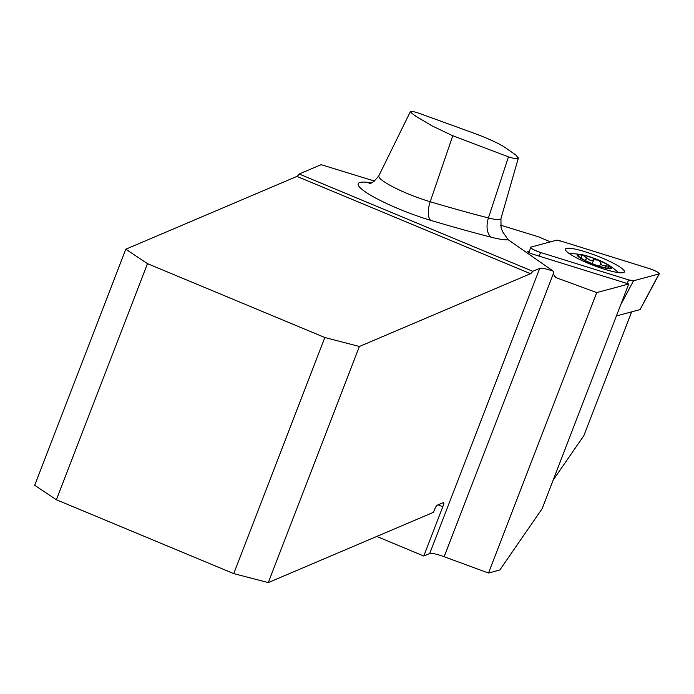 <?xml version="1.0" encoding="UTF-8"?>
<svg xmlns="http://www.w3.org/2000/svg" width="694" height="694" viewBox="0 0 694 694"><rect width="100%" height="100%" fill="white"/><g stroke="black" fill="none" stroke-linecap="round" stroke-linejoin="round"><path stroke-width="1.04" d="M631.627 311.858L583.854 435.65L553.213 480.048M500.513 225.134L538.796 236.906A83.315 13.325 21.1 0 0 550.446 241.859M488.507 573.036L499.827 569.991L542.205 508.589L628.712 284.002L596.719 292.59L488.507 573.036L444.151 556.718A16.456 2.629 -158.9 0 0 429.725 553.5L423.774 556.033L376.755 536.445M628.712 284.002L532.133 253.952A3.583 0.573 -158.9 0 1 527.692 251.688A3.583 0.573 -158.9 0 1 527.813 251.592L529.591 251.115M429.725 553.5L539.759 268.326A16.456 2.629 -158.9 0 1 553.396 271.259L553.231 274.026L555.512 277.218L556.978 277.973L596.719 292.59M374.448 181.065L321.14 164.669L299.175 174.012A16.456 2.646 -67.4 0 1 296.928 176.406L125.805 249.207L34.7 485.297L56.379 499.749L233.739 573.617L268.292 582.587L433.472 512.319L434.201 510.42A5.144 0.824 112.6 0 1 437.099 505.232L443.535 502.491A5.144 0.824 112.6 0 1 443.683 502.482A5.144 0.824 112.6 0 1 442.781 506.776L423.774 556.033M299.175 174.012L532.766 271.302A16.456 2.646 -67.4 0 1 530.52 273.696L359.397 346.488L268.292 582.587M539.759 268.326L532.766 271.302M553.396 271.259L508.19 239.751A45.483 7.278 -158.9 0 1 491.352 237.244A426.047 68.159 -158.9 0 1 430.792 220.38A56.067 8.97 -158.9 0 1 367.95 193.591A56.067 8.97 -158.9 0 1 371.177 182.86M508.442 156.87L452.115 135.451L432.084 125.883L416.001 116.349L411.62 113.105L410.475 111.422L412.757 111.413L418.213 112.975L475.078 133.621C486.416 137.837 495.872 142.079 503.428 146.356L515.876 155.031L518.323 158.189L517.524 158.761L514.445 158.596L508.442 156.87L488.429 217.951A29.096 4.658 21.1 0 0 500.938 218.679L501.068 227.45M501.059 227.432L502.482 231.536L508.19 239.751M56.379 499.749L147.484 263.651L324.844 337.518L233.739 573.617M147.484 263.651L125.805 249.207M324.844 337.518L359.397 346.488M593.778 259.625L591.869 260.484L589.631 260.007L582.804 255.175A17.246 2.759 -158.9 0 1 598.245 260.12A17.246 2.759 -158.9 0 1 609.957 266.531A17.246 2.759 -158.9 0 1 609.679 268.274A17.246 2.759 -158.9 0 1 606.226 268.005A17.246 2.759 -158.9 0 1 590.785 263.061A17.246 2.759 -158.9 0 1 579.074 256.65A17.246 2.759 -158.9 0 1 578.796 256.355A17.246 2.759 -158.9 0 1 582.804 255.175L581.104 255.461L581.728 258.602M606.4 263.746A18.512 2.958 21.1 0 0 581.468 254.62A18.512 2.958 21.1 0 0 582.058 259.122A18.512 2.958 21.1 0 0 605.402 268.136A18.512 2.958 21.1 0 0 608.864 265.195A18.512 2.958 21.1 0 0 606.4 263.746M581.468 254.62A72.002 72.002 0 0 0 571.049 253.683A26.997 4.32 21.1 0 0 569.531 253.778M618.276 272.586A26.997 4.32 21.1 0 0 617.209 271.493A72.002 72.002 0 0 0 608.864 265.195M592.251 263.668L593.743 259.79L598.245 260.12L600.969 262.818L599.581 266.288M600.891 262.939C600.883 265.039 602.644 266.002 606.166 265.828L609.957 266.531L610.208 267.181M609.957 266.531L607.345 268.179M579.074 256.65L579.75 257.266M586.586 257.509L585.389 260.606M606.391 265.785L605.584 267.884M640.111 309.429A3.149 0.503 -158.9 0 1 640.128 309.533A3.149 0.503 -158.9 0 1 640.024 309.602L616.55 315.9M540.652 252.521L628.677 279.908A8.163 1.31 21.1 0 0 633.527 280.784L659.031 273.93A8.163 1.31 21.1 0 0 659.3 273.757A8.163 1.31 21.1 0 0 649.194 268.543L561.168 241.156A8.163 1.31 21.1 0 0 556.328 240.28L530.815 247.133A8.163 1.31 21.1 0 0 530.528 247.35A8.163 1.31 21.1 0 0 540.652 252.521L539.065 256.112M615.214 264.197A31.586 5.058 21.1 0 0 583.932 251.393A31.586 5.058 21.1 0 0 565.437 249.215A31.586 5.058 21.1 0 0 574.641 256.858A31.586 5.058 21.1 0 0 605.61 269.576A31.586 5.058 21.1 0 0 624.374 271.953A31.586 5.058 21.1 0 0 615.214 264.197M561.194 241.165L556.319 240.28L530.823 247.125C530.381 248.252 533.669 250.048 540.661 252.521L628.66 279.899L633.527 280.775L659.031 273.93C659.465 272.803 656.186 271.007 649.185 268.543L561.194 241.165M554.315 276.125L556.978 277.973M410.458 111.456L378.872 175.738A39.671 6.35 21.1 0 0 430.202 201.737L452.774 135.72M430.792 220.38A16.456 7.2 106.6 0 1 430.202 201.737A409.651 65.54 21.1 0 0 488.429 217.951A16.456 9.586 104.4 0 0 491.352 237.244M530.52 273.696L296.928 176.406M553.231 274.026L444.151 556.718M442.781 506.776L438.079 504.816M586.69 257.691L585.536 260.675M593.648 259.912L592.208 263.651M600.778 263.243L599.599 266.296M606.166 265.828L605.394 267.841M627.09 283.499L628.677 279.908M640.024 309.602L659.031 273.93M633.527 280.784L621.147 304.007M518.427 157.824L500.938 218.679M369.052 183.39C369.425 182.166 370.318 186.625 378.872 175.738M529.175 252.772L530.528 247.35M640.128 309.533L659.3 273.757"/></g></svg>
